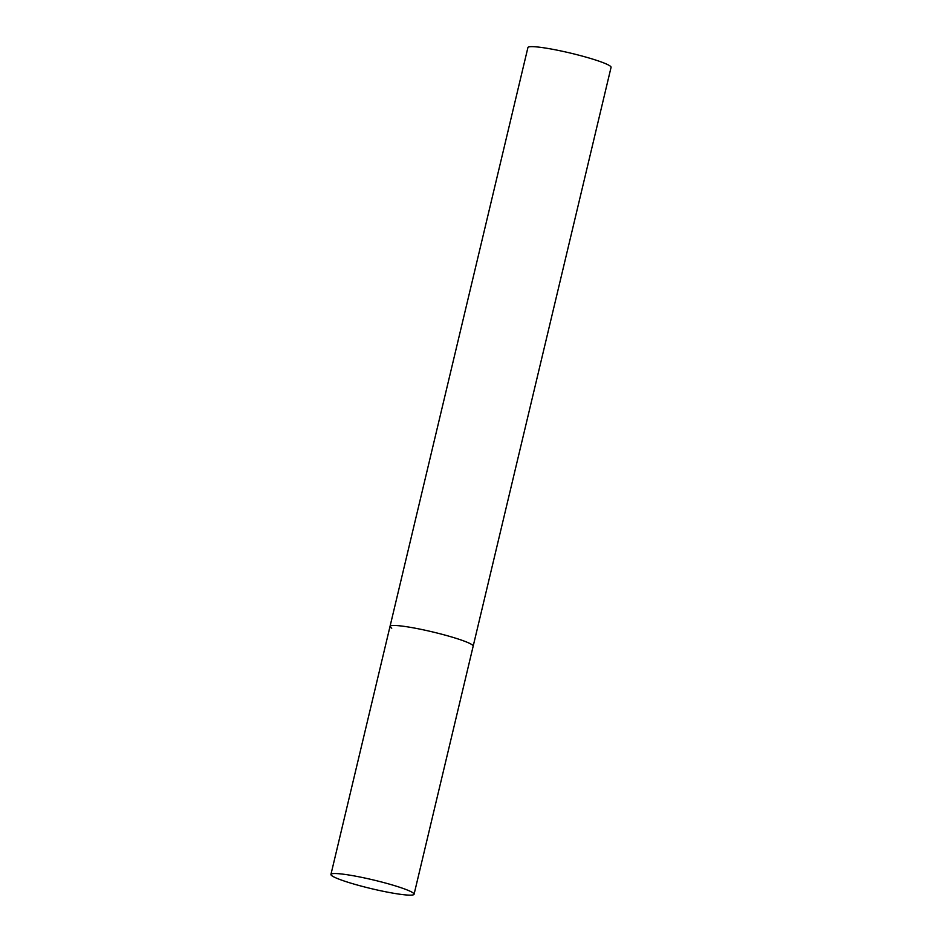 <?xml version="1.0" encoding="UTF-8"?>
<svg xmlns="http://www.w3.org/2000/svg" width="942" height="942" viewBox="0 0 942 942"><rect width="100%" height="100%" fill="white"/><g stroke="black" fill="none" stroke-linecap="round" stroke-linejoin="round"><path stroke-width="1.41" d="M419.696 629.079A42.731 4.463 -166.6 0 0 390.035 626.371A42.731 4.463 13.4 0 1 426.102 630.433A42.731 4.463 13.4 0 1 471.447 644.34A42.731 4.463 13.4 0 1 473.178 646.177A42.731 4.463 -166.6 0 0 419.696 629.079M360.598 877.143A42.731 4.463 -166.6 0 0 330.936 874.435A42.731 4.463 -166.6 0 0 384.407 891.532A42.731 4.463 -166.6 0 0 414.08 894.241A42.731 4.463 -166.6 0 0 360.598 877.143M391.754 628.196A42.731 4.463 13.4 0 1 390.035 626.371L527.92 47.547A42.731 4.463 13.4 0 1 563.987 51.61A42.731 4.463 13.4 0 1 609.344 65.516A42.731 4.463 13.4 0 1 611.064 67.353L414.08 894.241M390.035 626.371L330.936 874.435"/></g></svg>
